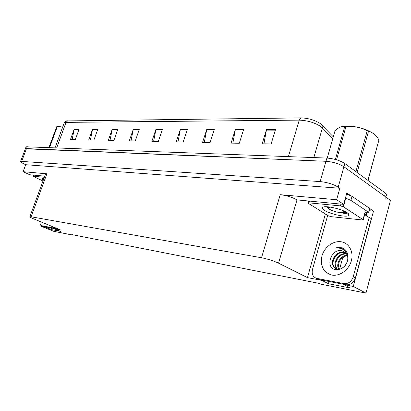 <?xml version="1.0" encoding="UTF-8"?>
<svg xmlns="http://www.w3.org/2000/svg" width="411" height="411" viewBox="0 0 411 411"><rect width="100%" height="100%" fill="white"/><g stroke="black" fill="none" stroke-linecap="round" stroke-linejoin="round"><path stroke-width="0.62" d="M369.617 208.516L373.486 211.146L369.032 210.704M321.941 280.117L321.864 280.394L307.454 277.615L278.555 263.163L296.983 199.89L343.678 204.365L346.833 193.006L350.485 195.492M278.555 263.163C273.485 260.821 267.808 259.022 261.519 257.754L31.113 216.772L46.88 173.817L23.103 171.69L29.746 174.747L44.763 176.16M46.88 173.817L45.487 174.182M296.983 199.89C292.118 197.213 286.534 195.482 280.225 194.686L336.63 199.731L339.84 188.243L25.713 164.713L24.187 163.999C21.49 162.705 20.309 161.816 20.632 161.338L320.169 181.585C327.243 182.34 333.259 184.19 338.217 187.139L339.84 188.243M343.678 204.365L336.63 199.731M20.632 161.338L25.348 148.792L26.484 148.597L325.974 161.287C333.049 161.877 339.034 163.706 343.93 166.768L390.45 200.383L365.97 293.11L353.296 286.457L373.486 211.146M45.03 226.805L41.275 226.271L53.558 231.275L73.189 235.164L73.292 234.871M41.275 226.271L41.49 225.69M23.103 171.69L25.713 164.713M339.584 269.215L342.795 257.471M73.189 235.164L71.74 234.568L318.91 283.343L320.405 284.093L365.97 293.11M31.113 216.772L29.869 216.705C29.582 216.967 30.789 217.66 33.502 218.796L60.725 230.021L54.273 228.583M307.454 277.615L325.399 213.951M353.296 286.457L343.909 284.648L343.992 284.361M51.729 228.095L51.211 229.533L60.494 231.347L54.206 228.768M51.211 229.533L44.969 226.985M329.031 281.478L328.415 283.718L350.393 288.013L343.909 284.648M328.415 283.718L321.864 280.394M66.597 120.926L301.011 117.89C308.569 118.183 315.119 120.161 320.652 123.819L333.29 136.858M26.011 147.035L25.348 148.792L325.974 161.287C333.049 161.877 339.034 163.706 343.93 166.768L384.578 196.139C386.186 197.337 386.499 198.266 385.523 198.924M72.105 139.57L74.237 129.069L70.43 139.535L75.3 139.642L79.123 129.08L74.237 129.069M90.42 139.976L92.598 129.121L88.725 139.94L93.929 140.053L97.823 129.131L92.598 129.121M110.014 140.413L112.244 129.172L108.299 140.372L113.878 140.495L117.844 129.188L112.244 129.172M131.027 140.881L133.308 129.234L129.29 140.839L135.286 140.973L139.319 129.249L133.308 129.234M263.939 143.829L266.503 129.609L262.161 143.788L271.121 143.989L275.478 129.635L266.503 129.609M232.857 143.136L235.364 129.522L231.074 143.1L239.289 143.28L243.589 129.547L235.364 129.522M204.298 142.504L206.748 129.439L202.525 142.463L210.078 142.632L214.321 129.46L206.748 129.439M177.968 141.918L180.362 129.367L176.206 141.882L183.178 142.036L187.349 129.388L180.362 129.367M153.616 141.379L155.954 129.295L151.865 141.343L158.317 141.482L162.427 129.316L155.954 129.295M26.099 146.799L326.899 158.06C333.973 158.631 339.954 160.454 344.834 163.532L385.384 193.103C386.987 194.311 387.301 195.251 386.319 195.924M347.567 260.569C348.06 257.892 347.721 255.426 346.545 253.171C345.23 250.849 343.319 249.266 340.811 248.424L336.568 247.72L340.606 247.448L344.202 248.845C346.663 250.797 347.942 253.541 348.035 257.075C347.814 262.182 345.6 266.02 341.397 268.594L338.397 269.642L335.443 269.595C324.911 268.018 330.619 248.311 341.834 250.751L345.178 252.323L347.362 255.19M346.771 253.613L343.617 252.267C340.097 251.82 337.077 253.119 334.549 256.171C330.937 262.634 331.867 266.98 337.344 269.215L337.852 269.282M346.92 253.952L346.309 253.813C338.099 251.943 331.405 264.699 337.272 269.2M347.028 254.209L346.982 254.198C339.039 252.395 332.273 264.427 337.621 269.256M346.396 253.356L344.295 252.657C335.808 250.731 329.19 264.211 335.556 268.362L336.943 269.128M347.372 255.226C340.693 255.123 335.335 264.263 338.823 269.297M339.265 269.262C337.385 263.379 339.537 258.956 345.723 255.991L347.47 255.585M355.381 278.047L353.208 276.87L369.222 217.311L371.297 218.693L355.381 278.047C353.614 282.866 350.496 285.1 346.026 284.751L319.152 279.578L316.999 278.668M366.812 212.127L366.355 214.974L367.609 216.926M353.208 276.87C351.436 281.705 348.307 283.95 343.832 283.605L316.193 278.257C312.812 276.721 311.574 273.798 312.478 269.482L327.685 215.374M369.222 217.311L367.665 216.946L364.716 214.485M365.41 212.158L368.605 212.282L369.659 208.372L352.027 196.366L346.555 193.992M345.44 198.02L350.917 200.383L368.605 212.282M366.355 214.974L364.855 213.972M343.832 248.609L342.512 248.003L336.568 247.72M56.574 228.311L54.874 228.696L43.217 226.394M54.458 227.437L52.752 227.828L41.336 225.629C40.155 225.115 39.754 223.748 40.129 221.529M347.09 212.677C348.728 213.756 349.355 214.624 348.96 215.282C347.798 217.887 330.387 214.311 324.402 210.314C321.839 208.644 321.566 207.519 323.58 206.933C327.557 205.726 342.096 209.25 347.09 212.677M339.794 212.538C342.661 213.206 344.844 213.473 346.339 213.34L347.454 213.047M326.961 206.748L327.855 207.617M308.414 203.404L308.142 202.911L308.944 202.849L340.416 205.89L343.37 206.805L363.016 219.628L363.206 220.07L331.107 216.654L328.374 215.806L308.414 203.404M363.016 219.628L365.127 211.814L365.317 212.266L363.267 219.854M326.997 206.754L328.173 207.519M342.116 212.662L347.177 213.175M343.658 212.307L346.951 212.59M43.299 180.141C41.912 179.309 41.506 178.785 42.092 178.58L43.859 178.631M42.985 180.994L32.911 176.216L44.352 177.285M343.478 126.269L347.326 125.997C357.524 126.418 366.201 128.936 373.358 133.544M335.381 159.463L344.772 126.331L342.866 126.362C340.508 126.706 337.914 128.119 335.083 130.595L327.223 158.076M344.772 126.331L346.016 126.331L336.542 159.797M342.158 210.278C344.079 211.408 344.387 212.163 343.072 212.549L340.18 212.579C334.939 212.107 327.202 208.932 328.266 207.678L330.578 207.149M367.922 180.372L378.963 139.802L368.02 180.439M355.916 171.613L367.218 130.719L368.508 131.243L357.123 172.497M367.218 130.719C360.627 127.41 353.558 125.951 346.016 126.331M378.963 139.802L377.776 138.081C375.099 134.423 372.006 132.147 368.508 131.243M49.084 147.426L56.713 126.727L58.794 126.537L62.678 127.03M56.718 126.727L48.986 147.421M56.718 126.752L57.237 126.752L49.603 147.446M62.657 127.081L57.237 126.752M338.217 187.139L344.834 163.532M320.169 181.585L326.899 158.06M21.752 161.184L27.239 146.588M261.519 257.754L280.225 194.686M332.776 138.656L321.119 126.747C314.949 122.684 307.659 120.48 299.244 120.135L301.011 117.89M321.828 124.862L322.43 127.893L313.829 157.557M67.645 120.803L66.037 122.375L64.214 122.848L64.044 123.31M288.399 156.586L299.244 120.135L66.037 122.375L56.744 147.719M385.384 193.103L384.578 196.139M155.836 129.732L162.278 129.753M180.244 129.814L187.2 129.84M206.63 129.907L214.167 129.938M235.241 130.01L243.435 130.04M266.379 130.117L275.324 130.148M133.195 129.65L139.175 129.671M112.136 129.578L117.7 129.599M92.49 129.506L97.684 129.527M74.129 129.444L78.989 129.46M342.265 247.859L342.651 248.008M331.785 275.057C323.318 272.344 320.035 265.984 321.947 255.981C324.33 247.252 333.09 240.599 340.95 241.745C348.841 242.752 353.886 251.64 351.369 260.749C348.97 269.873 339.625 276.598 331.785 275.057M334.549 256.171C331.739 261.042 332.078 265.105 335.556 268.362M350.917 200.383L352.027 196.366M346.026 284.751L343.832 283.605M316.927 278.453L319.152 279.578M54.874 228.696L52.752 227.828M41.511 225.67L43.612 226.533M308.944 202.849L309.437 201.138M343.37 206.805L345.605 198.744M340.416 205.89L340.914 204.108M33.106 176.201L33.517 175.101M29.869 216.705L45.575 173.945M66.68 120.906C66.12 120.788 65.298 121.435 64.214 122.848L55.1 147.657M345.178 252.323L346.545 253.171M348.03 257.075C347.876 262.398 345.666 266.236 341.397 268.594M345.605 253.012L344.932 252.621M318.417 279.382L316.193 278.257M43.438 226.487L41.336 225.629M347.619 213.037L348.96 215.282M308.142 202.911L308.676 201.066M347.1 213.181L346.339 213.34M32.911 176.216L33.332 175.081M343.822 126.218L342.861 126.357M328.266 207.678L327.752 206.805M343.802 212.163L344.243 211.932"/></g></svg>
